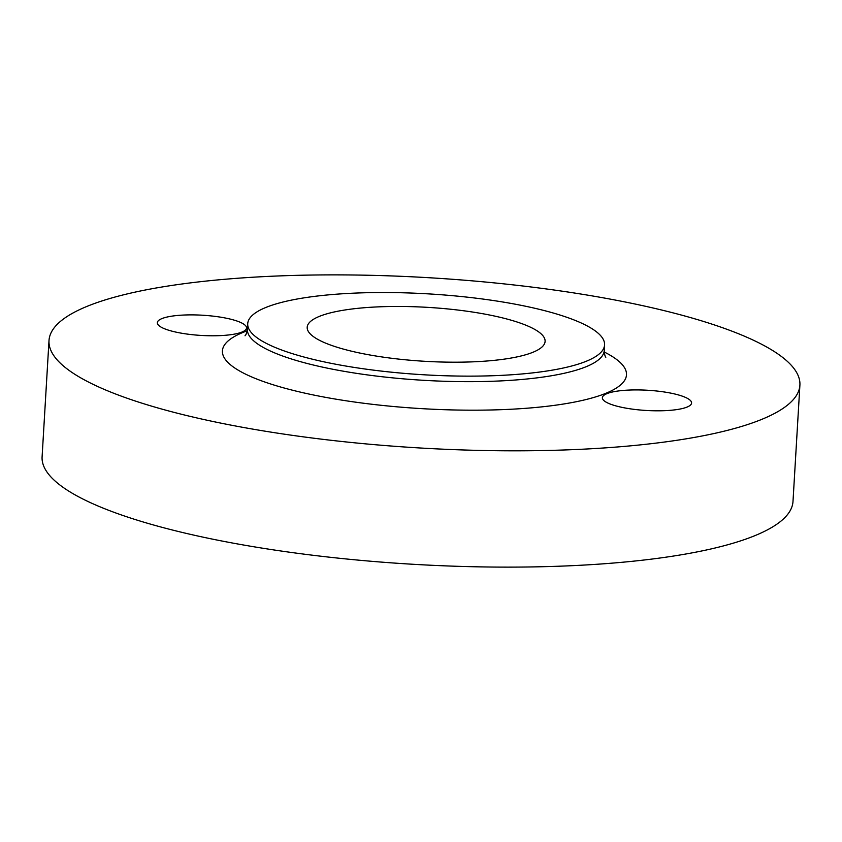 <?xml version="1.0" encoding="UTF-8"?>
<svg xmlns="http://www.w3.org/2000/svg" width="842" height="842" viewBox="0 0 842 842"><rect width="100%" height="100%" fill="white"/><g stroke="black" fill="none" stroke-linecap="round" stroke-linejoin="round"><path stroke-width="1.26" d="M241.938 332.074A44.689 10.125 -176.6 0 1 191.502 334.611A44.689 10.125 -176.6 0 1 157.328 322.686A44.689 10.125 -176.6 0 1 161.927 318.592A44.689 10.125 -176.6 0 1 212.363 316.055A44.689 10.125 -176.6 0 1 246.538 327.98A44.689 10.125 -176.6 0 1 241.938 332.074M686.977 407.107A44.689 10.125 -176.6 0 1 636.552 409.644A44.689 10.125 -176.6 0 1 602.367 397.719A44.689 10.125 -176.6 0 1 606.977 393.624A44.689 10.125 -176.6 0 1 657.413 391.088A44.689 10.125 -176.6 0 1 691.587 403.013A44.689 10.125 -176.6 0 1 686.977 407.107M266.135 307.351A178.746 40.511 -176.6 0 1 467.868 297.226A178.746 40.511 -176.6 0 1 604.577 344.925A178.746 40.511 -176.6 0 1 586.158 361.302A178.746 40.511 -176.6 0 1 384.426 371.438A178.746 40.511 -176.6 0 1 247.716 323.728A178.746 40.511 -176.6 0 1 266.135 307.351M532.828 352.314A119.164 27.007 -176.6 0 1 398.329 359.06A119.164 27.007 -176.6 0 1 307.193 327.264A119.164 27.007 -176.6 0 1 319.476 316.339A119.164 27.007 -176.6 0 1 453.964 309.593A119.164 27.007 -176.6 0 1 545.1 341.399A119.164 27.007 -176.6 0 1 532.828 352.314M87.757 306.078A376.111 85.242 -176.6 0 1 512.241 284.775A376.111 85.242 -176.6 0 1 799.9 385.152A376.111 85.242 -176.6 0 1 761.147 419.621A376.111 85.242 -176.6 0 1 336.663 440.924A376.111 85.242 -176.6 0 1 49.004 340.547A376.111 85.242 -176.6 0 1 87.757 306.078M799.9 385.152L792.996 501.453A376.111 85.242 -176.6 0 1 754.243 535.922A376.111 85.242 -176.6 0 1 329.759 557.225A376.111 85.242 -176.6 0 1 42.1 456.848L49.004 340.547M604.577 344.925L604.251 350.461A178.746 40.511 -176.6 0 1 585.832 366.838A178.746 40.511 -176.6 0 1 384.099 376.963A178.746 40.511 -176.6 0 1 247.39 329.254C246.622 333.211 245.832 335.379 245.011 335.779M604.251 352.019A202.385 45.868 -176.6 0 1 605.64 393.393A202.385 45.868 -176.6 0 1 335.021 399.013A202.385 45.868 -176.6 0 1 243.275 332.306A202.385 45.868 -176.6 0 1 247.211 330.801M247.716 323.728L247.39 329.254M604.251 350.461C604.472 354.24 605.009 356.492 605.84 357.218"/></g></svg>
